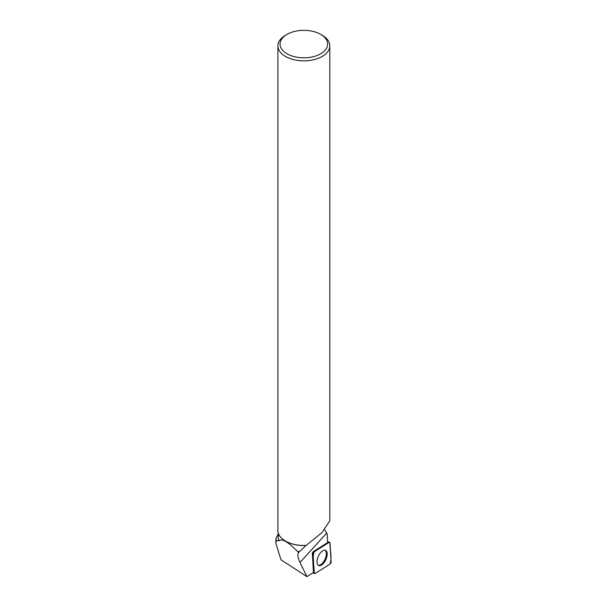 <?xml version="1.0" encoding="UTF-8"?>
<svg xmlns="http://www.w3.org/2000/svg" width="607" height="607" viewBox="0 0 607 607"><rect width="100%" height="100%" fill="white"/><g stroke="black" fill="none" stroke-linecap="round" stroke-linejoin="round"><path stroke-width="0.91" d="M313.06 554.168L314.16 572.962A1.722 0.85 114.6 0 0 314.441 573.592A1.722 0.85 114.6 0 0 315.101 573.524L329.973 564.115A1.722 0.85 114.6 0 0 331.134 561.748L330.033 542.954A1.722 0.85 114.6 0 0 329.639 542.271A1.722 0.85 114.6 0 0 329.085 542.4L314.214 551.801A1.722 0.85 114.6 0 0 313.06 554.168L312.347 553.743L313.447 572.53L306.93 576.65L280.973 559.775L275.866 543.219L276.276 540.64L279.03 540.776A25.631 14.796 180 0 1 278.226 537.104L278.226 532.855M325.648 560.049A8.331 4.105 114.6 0 0 325.413 550.329A8.331 4.105 114.6 0 0 318.546 555.868A8.331 4.105 114.6 0 0 318.485 565.458A8.331 4.105 114.6 0 0 325.648 560.049M329.798 520.776L322.059 532.514L306.027 545.503L299.418 551.68A25.631 14.796 180 0 1 297.498 551.437C287.999 541.793 281.845 538.242 279.03 540.776M299.668 551.406L298.72 552.461C297.293 554.426 297.718 557.757 299.987 562.454L306.93 576.65M306.027 545.503A25.631 14.796 180 0 1 285.738 541.224A25.631 14.796 180 0 1 285.624 541.156M278.226 533.948L275.889 538.652L276.276 540.64M324.753 529.714L327.135 533.857L327.659 542.544L313.424 551.543A1.601 0.789 114.6 0 0 312.347 553.743M297.498 551.437L298.72 552.461M287.035 34.371L285.502 35.259A25.957 14.985 0 0 0 277.9 45.851A25.957 14.985 0 0 0 285.502 56.451A25.957 14.985 0 0 0 313.796 59.698A25.957 14.985 0 0 0 329.813 45.851A25.957 14.985 0 0 0 322.211 35.259L320.686 34.371A23.794 13.733 0 0 0 287.035 34.371A23.794 13.733 0 0 0 287.035 53.795A23.794 13.733 0 0 0 320.686 53.795A23.794 13.733 0 0 0 320.686 34.371M306.224 545.412A25.957 14.985 180 0 1 285.502 541.087L285.502 541.087A25.957 14.985 180 0 1 277.9 530.495L277.9 45.851M324.988 550.223A8.255 4.067 -65.4 0 1 325.011 559.29A8.255 4.067 -65.4 0 1 318.129 565.2M330.033 542.962L329.085 542.4L314.221 551.801C311.717 558.941 314.54 565.914 314.16 572.962L315.109 573.516L329.973 564.123C332.477 556.976 329.654 550.003 330.033 542.962M313.44 572.538L314.16 572.962M313.424 551.543L314.214 551.801M329.085 542.4L327.621 541.922M326.672 533.136L299.987 562.454M327.605 541.672L329.639 542.271M313.113 572.742L314.441 573.592M275.882 543.219L275.882 538.652M329.813 520.776L329.813 45.851"/></g></svg>
